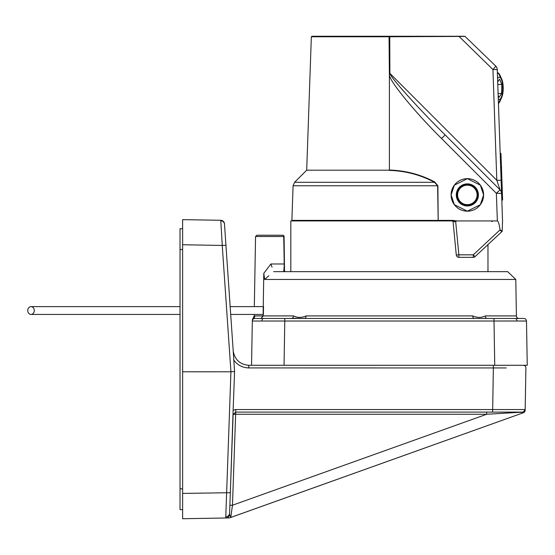 <?xml version="1.0" encoding="UTF-8"?>
<svg xmlns="http://www.w3.org/2000/svg" width="555" height="555" viewBox="0 0 555 555"><rect width="100%" height="100%" fill="white"/><g stroke="black" fill="none" stroke-linecap="round" stroke-linejoin="round"><path stroke-width="0.83" d="M471.466 185.509A10.268 10.268 0 0 1 476.766 199.03A10.268 10.268 0 0 1 463.252 204.33A10.268 10.268 0 0 1 457.944 190.809A10.268 10.268 0 0 1 471.466 185.509A10.268 10.268 0 0 1 476.766 199.03A10.268 10.268 0 0 1 463.252 204.33A10.268 10.268 0 0 1 457.944 190.809A10.268 10.268 0 0 1 471.466 185.509M501.207 79.074A15.609 4.822 -90 0 0 500.027 75.383L501.713 79.101A11.1 3.427 90 0 1 501.845 97.153A11.1 3.427 90 0 1 501.713 97.458L500.027 101.183A15.609 4.822 -90 0 0 500.208 100.76A15.609 4.822 -90 0 0 501.207 97.486M498.439 103.452A15.609 4.822 -90 0 0 500.027 101.183M500.027 75.383A15.609 4.822 -90 0 0 497.363 72.677M516.955 321.005L252.317 321.026L252.331 320.284A2.602 2.567 -179 0 1 253.649 318.098L254.918 318.466L523.878 318.466A2.602 2.602 0 0 1 526.48 321.026L527.25 365.287L526.48 321.026L516.955 321.005A2.602 1.838 -90 0 0 515.116 318.466M261.842 321.005A2.602 1.838 -90 0 1 263.68 318.466L254.918 318.466A2.602 2.602 0 0 0 252.317 321.026L251.547 365.287L252.317 321.026M514.742 318.466L493.971 318.466L519.015 318.466L493.971 318.466L494.741 365.287L523.303 365.287L251.547 365.287M273.664 271.652L507.693 271.652L515.775 279.449L516.414 315.913A2.602 2.602 0 0 0 519.015 318.466M263.514 306.631L263.389 314.435M264.076 277.063L264.125 277.694M290.064 318.466L292.284 318.272A2.602 1.963 90 0 0 293.498 315.913L263.361 315.913L260.912 318.466L264.055 318.466L260.912 318.466L263.105 315.913L263.785 273.337L270.889 263.986L284.222 263.986L284.209 265.873M527.25 365.287L494.741 365.287M515.775 279.449L264.686 279.449L263.785 273.337L263.25 306.631L230.165 306.631L225.947 245.303L233.384 353.5L230.7 314.435L263.125 314.435L263.105 315.913L254.863 315.913A2.602 2.498 -90 0 1 253.649 318.098L254.162 318.327M293.498 315.913C297.418 317.883 301.622 317.883 306.117 315.913L472.68 315.913C477.238 317.883 481.442 317.883 485.292 315.913L516.414 315.913M285.208 271.652A0.52 0.52 0 0 1 284.687 271.138L283.418 271.652C283.834 271.499 284.104 268.946 284.222 263.986L283.73 236.513L255.557 236.513L256.854 235.237L282.779 235.237A1.297 1.297 0 0 1 284.077 236.513L284.535 271.367M268.884 275.759L264.686 279.449M272.033 267.135L270.889 263.986M472.659 318.466L488.733 318.466M486.603 318.466A1.297 0.43 102 0 0 486.513 318.272A2.602 1.963 90 0 1 485.292 315.913M474.095 318.466A1.297 1.2 59.4 0 0 473.741 318.272A2.602 1.707 90 0 1 472.68 315.913M292.194 318.466A1.297 0.43 78 0 1 292.284 318.272L306.138 318.466M304.702 318.466A1.297 1.2 120.6 0 1 305.056 318.272A2.602 1.707 90 0 0 306.117 315.913M34.285 310.536A3.899 3.268 90 0 1 31.018 314.435A3.899 3.268 90 0 1 27.75 310.536A3.899 3.268 90 0 1 31.018 306.631A3.899 3.268 90 0 1 34.285 310.536M229.049 517.919L225.739 517.988L230.929 371.753L222.25 245.435L182.623 244.741L182.623 226.912L182.623 228.729L180.021 228.729L180.021 509.636L182.623 509.636L180.021 509.636M500.18 153.305L500.964 153.409L502.594 200.064L501.81 200.091L502.539 220.932L502.178 231.352L475.052 256.646L473.276 254.835L500.117 229.805C499.146 223.942 498.217 220.98 497.342 220.932L456.675 220.932L455.676 221.681L458.874 254.835L473.276 254.835L473.276 257.347L458.874 257.347L458.874 254.835L456.279 254.988A2.602 2.602 0 0 0 458.874 257.347M501.762 176.171L501.477 168.096M501.609 168.068L501.408 166.077M502.573 199.564L502.219 189.47M501.283 162.476L501.137 158.473M502.129 186.869L501.97 182.269M502.102 182.269L501.956 181.874M502.108 182.463L501.949 181.721M456.3 194.923A11.051 11.051 0 0 0 467.359 205.974A11.051 11.051 0 0 0 478.41 194.923A11.051 11.051 0 0 0 467.359 183.865A11.051 11.051 0 0 0 456.3 194.923M483.613 194.923L480.359 204.677L467.359 211.177L454.351 204.677L451.097 194.923A16.255 16.255 0 0 0 467.359 211.177A16.255 16.255 0 0 0 483.613 194.923A16.255 16.255 0 0 0 467.359 178.661A16.255 16.255 0 0 0 451.097 194.923L454.351 185.169L467.359 178.661L480.359 185.169L483.613 194.923M497.342 220.932L496.378 193.327L441.509 138.466C416.014 113.303 390.887 82.903 389.395 75.397L389.048 36.762L311.348 36.762L311.868 36.262L464.667 36.262A0.52 0.52 0 0 1 465.035 36.408L495.671 65.996A5.203 5.203 0 0 1 497.252 69.555L502.539 220.932M464.667 36.262A0.52 0.52 0 0 1 465.035 36.408L389.048 36.762L389.048 36.262M453.553 220.932L453.012 220.932L453.012 220.411L456.675 220.932M456.085 221.466L453.012 220.932L438.193 220.932L437.624 185.786L434.53 182.29C420.475 174.846 405.434 170.878 389.395 170.392L389.395 170.038C405.49 170.524 420.593 174.492 434.704 181.936L437.888 185.786L438.193 220.391L453.012 220.391M389.339 73.371L389.887 73.371C389.61 76.41 417.818 107.83 445.193 134.969L500.055 189.838L496.808 180.292L500.055 189.838L452.568 142.351M389.395 170.205L306.693 170.205L294.608 182.29L434.53 182.29L434.704 181.936M389.395 74.03L389.395 170.038M497.342 72.025L497.37 72.774A15.609 4.822 -90 0 1 499.528 75.383A15.609 4.822 -90 0 1 499.597 75.542M496.982 236.194L502.178 231.352M455.676 221.681L454.046 221.681M501.068 231.053L500.409 230.512M501.123 180.292L496.808 180.292L492.937 69.555A5.203 0.513 -46 0 0 495.671 65.996A5.203 5.203 0 0 1 497.252 69.555L492.937 69.555L458.895 36.262M500.117 229.805L502.185 231.213M501.574 193.334A5.203 5.203 0 0 0 500.055 189.838L496.378 193.327L501.574 193.334A5.203 5.203 0 0 0 500.055 189.838M441.509 138.466L445.193 134.969M475.052 256.646A2.602 2.602 0 0 1 473.276 257.347A2.602 2.602 0 0 0 475.052 256.646M290.82 271.652L290.82 220.932L453.012 220.932M487.977 244.595L487.977 271.652M233.384 353.5L234.578 371.6L233.128 410.235L235.715 409.548L492.667 409.548L492.667 412.101L522.574 412.101L235.715 412.101L233.114 414.613A2.602 2.602 0 0 1 233.121 414.502A2.602 2.602 0 0 0 233.114 414.613L233.197 414.058M224.629 226.128L225.947 245.303L224.498 224.22L225.947 245.303L222.25 245.435L220.779 220.293A3.774 3.774 0 0 1 224.47 223.804L224.498 224.22A3.774 3.698 176.1 0 0 220.814 220.779M525.162 410.305L525.904 367.93L525.162 410.305A2.602 2.602 0 0 1 523.441 412.712L523.365 412.101L486.659 414.266L235.715 414.266A2.602 0.444 2 0 0 233.114 414.613L229.569 514.228L230.332 492.694L229.569 514.228L230.741 517.454L523.441 412.712L230.755 517.475L232.476 505.23A2.602 0.444 2 0 0 229.874 505.577M225.739 517.988L182.623 518.738L225.739 517.988A3.899 3.899 0 0 0 229.569 514.228M506.209 367.944L248.765 367.93C242.375 367.743 237.332 365.044 233.62 359.841C237.332 365.044 242.375 367.743 248.765 367.93L248.765 365.287L284.056 365.287L284.826 318.466M523.24 409.562L522.505 409.562M233.128 410.235L230.332 492.694L182.623 493.423L182.623 509.636M230.804 371.788L182.623 371.781L182.623 219.627L220.779 220.293M182.623 371.781L182.623 518.738M493.395 365.287L492.667 409.548L525.176 409.548L523.365 412.101L522.574 412.101L523.365 411.976M233.19 350.746C234.64 359.598 239.836 364.448 248.765 365.287M521.804 412.393A2.602 1.665 90 0 1 522.574 412.101A2.602 2.602 0 0 0 525.176 409.548L524.669 411.047M525.904 367.93A2.602 2.602 0 0 0 523.303 365.287A2.602 2.602 0 0 1 525.904 367.93M235.715 409.548L235.715 412.101A2.602 2.602 0 0 0 235.604 412.108A2.602 2.602 0 0 1 235.715 412.101L232.476 505.23L486.659 414.266L486.659 412.101M234.578 371.6L230.929 371.753M498.279 98.887A11.1 3.427 90 0 0 501.221 97.458A11.1 3.427 90 0 0 501.269 79.219A11.1 3.427 90 0 0 501.221 79.101A11.1 3.427 90 0 0 497.571 78.664M501.221 97.458L499.528 101.183A15.609 4.822 -90 0 1 498.425 102.994M498.154 95.342L499.028 97.347L501.588 93.538L501.845 84.471L499.549 79.212L497.689 81.987M497.773 84.471L501.845 84.471M498.092 93.538L501.588 93.538M463.46 203.851A9.747 9.747 0 0 0 476.287 198.822A9.747 9.747 0 0 0 471.257 185.987A9.747 9.747 0 0 0 458.423 191.017A9.747 9.747 0 0 0 463.46 203.851M284.077 236.513L283.778 239.115M283.73 236.513A1.297 0.95 -90 0 0 282.779 235.237M526.48 321.026A2.602 2.602 0 0 0 523.878 318.466M182.623 249.535L180.021 249.535M182.623 488.83L180.021 488.83M500.964 153.409L500.187 153.437M501.81 199.966L502.587 199.939M389.124 36.262L389.145 36.762M496.808 180.292L389.887 73.371L389.749 36.262M437.888 185.786L293.089 185.786L291.881 220.391L437.93 220.391L437.673 220.932M495.671 65.996A5.203 5.203 0 0 1 497.252 69.555M229.603 513.174A3.899 3.719 -178 0 1 225.795 516.747M522.574 412.101A2.602 2.602 0 0 0 525.176 409.548M255.557 236.513L254.329 306.631M254.197 314.435L254.169 316.038L252.338 319.909M31.018 314.435L180.021 314.435M31.018 306.631L180.021 306.631M291.881 220.391L292.402 220.932M294.608 182.29L293.089 185.786M311.348 36.762L306.693 170.205M452.29 220.932L453.067 221.632L456.279 254.988M492.16 221.681L491.383 220.932M229 517.933L230.755 517.475M501.221 79.101L499.528 75.383"/></g></svg>
